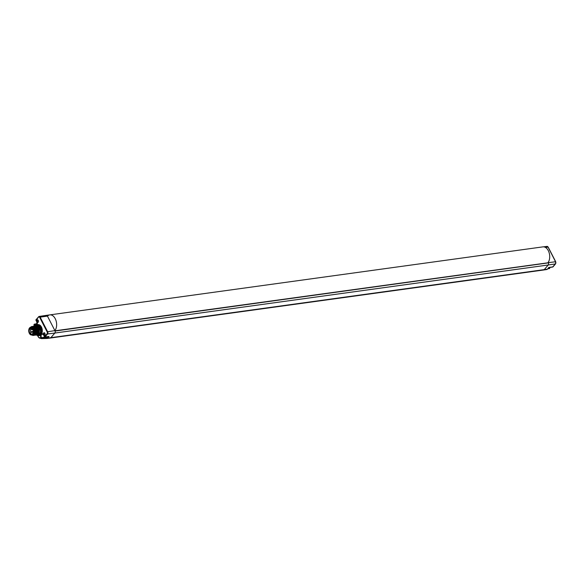 <?xml version="1.0" encoding="UTF-8"?>
<svg xmlns="http://www.w3.org/2000/svg" width="585" height="585" viewBox="0 0 585 585"><rect width="100%" height="100%" fill="white"/><g stroke="black" fill="none" stroke-linecap="round" stroke-linejoin="round"><path stroke-width="0.88" d="M54.946 330.7A1.696 1.068 82.1 0 1 55.085 331.03A1.696 1.068 82.1 0 1 54.851 333.048L47.561 333.976A1.616 1.016 -97.9 0 0 47.648 331.746L54.91 330.635A8.79 5.543 -97.9 0 0 55.984 320.507A8.79 5.543 -97.9 0 0 49.827 314.884A8.79 5.543 -97.9 0 0 47.473 316.163L54.91 330.635M548.138 247.258L555.538 261.692A1.616 1.016 82.1 0 1 555.45 263.923L548.225 264.99A1.696 1.068 -97.9 0 0 548.459 262.979A1.696 1.068 -97.9 0 0 548.321 262.65L548.182 262.373M55.085 331.03L548.357 262.884M547.706 262.972L547.831 262.819A8.79 5.543 -97.9 0 0 549.118 252.661A8.79 5.543 -97.9 0 0 542.909 246.87L49.827 314.884M47.473 316.163L47.443 316.097A1.696 1.068 82.1 0 0 47.261 315.812L47.955 315.717M549.615 268.354L548.759 268.113M36.519 334.993A5.536 3.488 -97.9 0 0 38.632 335.724L39.502 335.614A5.55 3.495 -97.9 0 0 40.687 335.103L41.696 333.786A5.55 3.495 -97.9 0 0 41.703 327.629A5.55 3.495 -97.9 0 0 37.988 324.624L37.118 324.755A5.536 3.488 -97.9 0 0 35.553 325.677A5.536 3.488 -97.9 0 0 35.283 326.028M38.252 320.397A1.324 0.834 82.1 0 1 38.391 321.808A1.324 0.834 82.1 0 1 36.987 321.867A1.324 0.834 82.1 0 1 37.023 320.09A1.324 0.834 82.1 0 1 38.179 320.28A1.324 0.834 82.1 0 1 38.252 320.397A0.936 0.592 82.1 0 0 37.462 321.618A0.936 0.592 82.1 0 0 38.427 321.67M44.891 333.318A1.324 0.834 82.1 0 1 45.03 334.722A1.324 0.834 82.1 0 1 43.626 334.788A1.324 0.834 82.1 0 1 43.663 333.011A1.324 0.834 82.1 0 1 44.818 333.194A1.324 0.834 82.1 0 1 44.891 333.318A0.936 0.592 82.1 0 0 44.102 334.532A0.936 0.592 82.1 0 0 45.067 334.591M38.632 335.724A5.536 3.488 -97.9 0 0 40.241 334.795A5.536 3.488 -97.9 0 0 41.045 328.375A5.536 3.488 -97.9 0 0 37.118 324.755M34.859 326.101L38.456 329.011L37.908 334.225L36.658 334.978A5.155 3.247 -97.9 0 0 39.787 334.525A5.155 3.247 -97.9 0 0 40.08 327.41A5.155 3.247 -97.9 0 0 35.429 326.02L39.034 328.931L38.493 334.145L37.243 334.898L38.522 334.145L39.071 328.924L35.743 325.962M38.018 334.781A4.526 2.852 -97.9 0 0 38.222 334.759A4.526 2.852 -97.9 0 0 39.524 334.006A4.526 2.852 -97.9 0 0 40.189 328.77A4.526 2.852 -97.9 0 0 36.987 325.794A4.526 2.852 -97.9 0 0 36.935 325.801M41.696 333.786A2.728 1.718 82.1 0 1 43.612 334.912L44.862 337.04L48.76 336.587M47.18 331.995L47.648 331.746L40.146 317.143L39.678 317.392L47.18 331.995A1.236 0.782 -97.9 0 1 47.114 333.706L44.533 336.711L44.862 337.04A0.38 0.38 0 0 1 44.489 336.843L43.699 335.081M555.611 263.674L552.635 266.979M547.991 268.786L549.432 268.566L549.373 267.63A2.311 1.455 82.1 0 1 549.337 267.55A2.691 1.696 -97.9 0 0 549.395 267.623L549.461 267.535M39.678 317.392A1.236 0.782 -97.9 0 0 38.559 317.063L36.065 320.236M35.319 325.984A2.728 1.718 82.1 0 1 34.288 324.902L34.588 324.324L37.25 323.834M37.615 335.622L38.274 336.901A1.806 1.141 -97.9 0 0 39.071 337.662L40.994 337.954A2.728 1.718 82.1 0 1 40.687 335.103M44.05 335.987L44.35 337.106L45.842 338.064L46.654 337.947A2.099 1.324 -97.9 0 0 47.648 336.719M46.464 338.379L45.572 337.867M34.054 326.196L34.032 324.521L34.347 324.163L34.756 324.653A2.347 1.484 -97.9 0 0 35.641 325.582M39.071 337.662L41.498 338.613L41.63 338.028L44.76 337.669M555.75 263.272A1.236 0.782 82.1 0 0 555.648 261.861L555.574 263.857L552.979 266.884L548.715 267.455M47.114 333.706L47.561 333.976L44.979 336.982L49.016 336.507L48.394 336.441L49.016 336.507L47.663 338.086L50.873 337.677L54.851 333.048L548.225 264.99L544.247 269.627L50.873 337.677A2.267 1.426 82.1 0 1 50.222 338.05A2.267 1.426 82.1 0 1 50.215 338.057L47.012 338.459A2.23 1.404 82.1 0 1 46.632 338.423L46.113 338.028M36.606 325.867L39.758 327.754L36.307 325.882L39.612 328.85L39.071 334.064L37.542 334.832M37.367 334.306L37.908 329.084L34.566 326.123L37.871 329.092L37.33 334.306L36.08 335.059L37.367 334.306M36.694 334.971L37.945 334.225L38.486 329.004L35.151 326.042M33.118 326.342L36.709 329.253L36.168 334.466L34.639 335.234M33.703 326.262L37.294 329.172L36.753 334.386L35.224 335.154M32.541 326.423L36.131 329.333L35.59 334.547L34.062 335.315M34.954 335.212L36.204 334.466L36.745 329.245L33.389 326.284M34.259 335.242L35.619 334.547L36.168 329.326L32.811 326.364M35.517 335.139L36.782 334.386L37.323 329.165L33.988 326.203M31.129 334.781L32.584 335.146L31.166 334.993M31.648 326.525L35.005 329.487L34.464 334.7L33.177 335.461L34.427 334.708L34.968 329.494L31.648 326.525L30.171 327.454M33.177 335.461L32.694 335.454M31.956 326.503L35.553 329.413L35.005 334.627L33.484 335.395M32.584 335.146A4.153 2.618 -97.9 0 0 34.193 329.786A4.153 2.618 -97.9 0 0 30.325 327.388M30.639 327.293A4.036 2.545 82.1 0 1 33.55 328.499A4.036 2.545 82.1 0 1 34.179 333.084A4.036 2.545 82.1 0 1 33.513 334.401A4.036 2.545 82.1 0 1 31.707 335.029M33.776 335.373L35.041 334.62L35.583 329.406L32.248 326.445M30.266 327.41L31.005 334.949M32.797 327.746A3.656 2.303 82.1 0 1 33.616 328.602M34.215 332.967A3.656 2.303 82.1 0 1 33.659 334.02M32.965 327.9A3.547 2.238 82.1 0 1 33.528 328.477M33.776 333.823A3.547 2.238 -97.9 0 0 34.164 333.114M31.758 335.029L32.336 334.949A3.905 2.464 -97.9 0 0 33.674 328.902A3.905 2.464 82.1 0 0 31.268 327.205L30.691 327.286A3.905 2.464 82.1 0 1 33.096 328.982A3.905 2.464 -97.9 0 1 31.758 335.029A3.905 2.464 -97.9 0 1 29.352 333.333A3.905 2.464 82.1 0 1 30.691 327.286M29.725 332.902A3.13 1.974 -97.9 0 0 31.648 334.262A3.13 1.974 -97.9 0 0 32.723 329.413A3.13 1.974 82.1 0 0 30.793 328.053A3.13 1.974 82.1 0 0 29.725 332.902M31.341 328.097L31.312 328.858L31.89 329.026L31.912 328.397M32.446 328.953L31.539 329.362M547.831 262.819L54.997 330.796M38.559 317.063L38.683 316.712A1.616 1.016 -97.9 0 1 39.144 316.441A1.616 1.016 -97.9 0 1 40.146 317.143L47.443 316.097M545.454 247.433L548.035 247.089A1.616 1.016 82.1 0 0 547.048 246.387L548.189 247.126L555.691 261.729L548.321 262.65M549.483 267.798L549.71 268.025A0.38 0.38 0 0 1 549.432 268.566L547.801 268.829A2.099 1.324 82.1 0 0 548.788 267.645L547.428 269.151L544.247 269.627A2.267 1.426 -97.9 0 1 543.611 269.999A2.267 1.426 -97.9 0 0 543.611 269.999L50.222 338.05M548.935 267.681L549.373 267.63M49.681 314.905L46.398 315.359A1.696 1.068 82.1 0 1 46.398 315.359A1.696 1.068 82.1 0 1 47.261 315.812M38.515 316.909L35.985 319.776L36.899 321.86A2.728 1.718 82.1 0 1 37.199 324.741M34.288 324.902L37.199 324.287M43.612 334.912L42.288 334.064A2.347 1.484 -97.9 0 0 41.462 337.699L44.438 337.26M43.561 334.817A2.347 1.484 -97.9 0 0 42.288 334.064M548.767 267.594L547.428 269.151A2.23 1.404 82.1 0 1 546.799 269.524L543.611 269.999M548.796 267.637L552.752 267.009A0.38 0.38 0 0 0 552.979 266.884L553.022 266.753M48.211 336.653L47.217 337.816L47.663 338.086A2.23 1.404 82.1 0 1 47.012 338.459L41.498 338.613A0.38 0.38 0 0 1 41.345 338.598L40.994 337.954M47.217 337.816A1.85 1.163 82.1 0 1 46.361 338.093M547.597 268.954L546.799 269.524M37.477 335.578L39.253 337.984L41.272 338.554M45.586 338.13L41.557 338.591M45.842 338.064A2.099 1.324 -97.9 0 0 46.844 336.814M44.189 336.258A1.623 1.024 -97.9 0 0 44.409 336.938A1.623 1.024 -97.9 0 0 46.127 336.894M31.956 329.209L31.48 329.596L31.831 329.794L31.956 329.209M31.597 329.626L32.833 329.655M31.488 332.229L31.853 331.812L31.429 331.966M547.048 246.387L543.472 246.841M36.84 325.223L36.855 321.991L35.934 320.2A0.38 0.38 0 0 1 35.985 319.776L39.144 316.441L46.39 315.359M33.967 326.211L34.032 324.521A0.38 0.38 0 0 1 34.347 324.163L37.25 323.629M548.949 267.616L547.801 268.829M33.323 332.148L33.074 332.704M33.221 331.424L31.619 331.651L31.371 332.207L33.177 332.192M38.222 334.759L37.82 334.817"/></g></svg>
